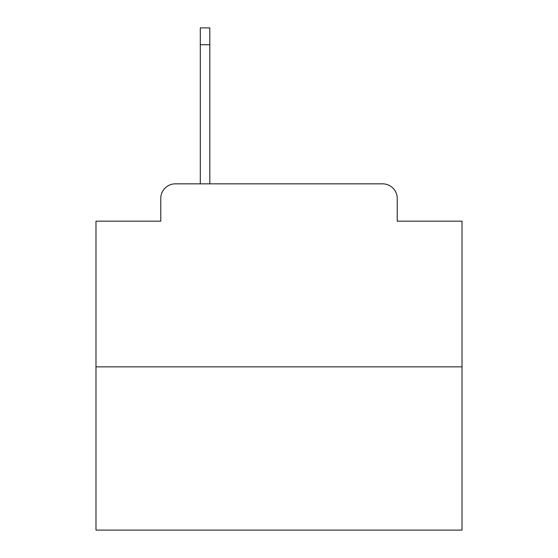 <?xml version="1.0" encoding="UTF-8"?>
<svg xmlns="http://www.w3.org/2000/svg" width="558" height="558" viewBox="0 0 558 558"><rect width="100%" height="100%" fill="white"/><g stroke="black" fill="none" stroke-linecap="round" stroke-linejoin="round"><path stroke-width="0.84" d="M160.774 198.474L160.774 221.163L160.774 198.474A14.641 14.641 0 0 1 175.414 183.833L200.301 183.833L200.301 27.9L209.822 27.9L209.822 44.738L200.301 44.738M462.017 366.85L95.983 366.85L95.983 530.1L462.017 530.1L462.017 221.163L397.226 221.163L397.226 198.474A14.641 14.641 0 0 0 382.586 183.833L175.414 183.833M95.983 366.85L95.983 221.163L160.774 221.163M209.822 44.738L209.822 183.833L221.896 183.833M336.104 183.833L382.586 183.833M397.226 221.163L397.226 198.474"/></g></svg>
